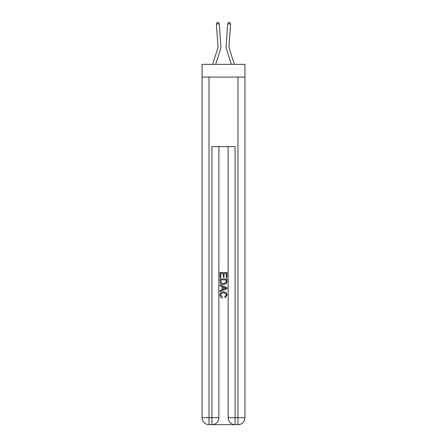 <?xml version="1.0" encoding="UTF-8"?>
<svg xmlns="http://www.w3.org/2000/svg" width="447" height="447" viewBox="0 0 447 447"><rect width="100%" height="100%" fill="white"/><g stroke="black" fill="none" stroke-linecap="round" stroke-linejoin="round"><path stroke-width="0.67" d="M244.934 77.085L244.934 64.34L202.066 64.34L202.066 77.085L244.934 77.085L244.934 417.699L237.983 417.699L237.983 77.085M220.868 46.108L219.259 23.792L220.868 46.108A8.689 8.689 155.1 0 1 220.472 49.399L215.655 64.34M217.98 46.315A5.794 5.794 -24.9 0 1 217.717 48.511A5.794 5.794 -24.9 0 0 217.98 46.315A5.794 5.794 -24.9 0 1 217.717 48.511A5.794 5.794 -24.9 0 0 217.98 46.315A5.794 5.794 -24.9 0 1 217.717 48.511A5.794 5.794 -24.9 0 0 217.98 46.315A5.794 5.794 -24.9 0 1 217.717 48.511A5.794 5.794 -24.9 0 0 217.98 46.315A5.794 5.794 -24.9 0 1 217.717 48.511A5.794 5.794 -24.9 0 0 217.98 46.315A5.794 5.794 -24.9 0 1 217.717 48.511A5.794 5.794 -24.9 0 0 217.98 46.315A5.794 5.794 -24.9 0 1 217.717 48.511A5.794 5.794 -24.9 0 0 217.98 46.315A5.794 5.794 -24.9 0 1 217.717 48.511A5.794 5.794 -24.9 0 0 217.98 46.315A5.794 5.794 -24.9 0 1 217.717 48.511A5.794 5.794 -24.9 0 0 217.98 46.315A5.794 5.794 -24.9 0 1 217.717 48.511A5.794 5.794 -24.9 0 0 217.98 46.315A5.794 5.794 -24.9 0 1 217.717 48.511A5.794 5.794 -24.9 0 0 217.98 46.315A5.794 5.794 -24.9 0 1 217.717 48.511L212.616 64.34L217.717 48.511A5.794 5.794 -37.2 0 0 217.98 46.315L216.37 23.998L217.125 22.434L218.281 22.35L219.259 23.792L216.37 23.998M234.384 64.34L229.283 48.511A5.794 5.794 37.2 0 1 229.02 46.315L230.63 23.998L227.741 23.792L226.132 46.108A8.689 8.689 -155.1 0 0 226.528 49.399L231.345 64.34M212.437 424.65L234.563 424.65M235.083 424.65L235.083 417.699L228.132 417.699A6.951 6.951 0 0 0 235.083 424.65L237.983 424.65L237.983 417.699L235.083 417.699L235.083 146.599L211.917 146.599L211.917 417.699L202.066 417.699L202.066 77.085M218.868 146.599L218.868 417.699A6.951 6.951 0 0 1 211.917 424.65L209.017 424.65A6.951 6.951 0 0 1 202.066 417.699M228.132 417.699L228.132 146.599M237.983 424.65A6.951 6.951 0 0 0 244.934 417.699M220.025 277.559L220.025 272.48L226.975 272.48L226.975 277.38L226.171 277.38L226.171 273.458L224.036 273.458L224.036 277.112L223.232 277.112L223.232 273.458L220.829 273.458L220.829 277.559L220.025 277.559M220.025 281.387L220.025 278.894L226.975 278.894L226.875 282.504L226.378 283.51L223.539 284.599C221.315 284.61 220.142 283.538 220.025 281.387M220.829 279.878L221.315 282.951L223.55 283.621L226.031 282.437L226.171 279.878L220.829 279.878M220.025 285.935L220.025 284.895L226.975 287.656L226.975 288.762L220.025 291.522L220.025 290.483L222.165 289.69L222.165 286.728L220.025 285.935M224.891 287.734L222.964 287.024L222.964 289.393L226.171 288.209L224.891 287.734M220.74 295.037L222.477 296.987L222.248 297.97C220.779 297.585 220.008 296.635 219.935 295.132C220.125 292.997 221.326 291.919 223.55 291.908C225.69 291.952 226.858 293.02 227.065 295.109L225.042 297.791L224.835 296.808L226.26 295.065C226.059 293.562 225.154 292.835 223.556 292.886C221.93 292.802 220.991 293.517 220.74 295.037M229.283 48.511A5.794 5.794 24.9 0 1 229.02 46.315A5.794 5.794 24.9 0 0 229.283 48.511A5.794 5.794 24.9 0 1 229.02 46.315A5.794 5.794 24.9 0 0 229.283 48.511A5.794 5.794 24.9 0 1 229.02 46.315A5.794 5.794 24.9 0 0 229.283 48.511A5.794 5.794 24.9 0 1 229.02 46.315A5.794 5.794 24.9 0 0 229.283 48.511A5.794 5.794 24.9 0 1 229.02 46.315A5.794 5.794 24.9 0 0 229.283 48.511A5.794 5.794 24.9 0 1 229.02 46.315A5.794 5.794 24.9 0 0 229.283 48.511A5.794 5.794 24.9 0 1 229.02 46.315A5.794 5.794 24.9 0 0 229.283 48.511A5.794 5.794 24.9 0 1 229.02 46.315A5.794 5.794 24.9 0 0 229.283 48.511A5.794 5.794 24.9 0 1 229.02 46.315A5.794 5.794 24.9 0 0 229.283 48.511A5.794 5.794 24.9 0 1 229.02 46.315A5.794 5.794 24.9 0 0 229.283 48.511A5.794 5.794 24.9 0 1 229.02 46.315A5.794 5.794 24.9 0 0 229.283 48.511A5.794 5.794 24.9 0 1 229.02 46.315M230.63 23.998L229.875 22.434L228.719 22.35L227.741 23.792L226.132 46.108M209.017 77.085L209.017 424.65M218.868 417.699L211.917 417.699L211.917 424.65"/></g></svg>

